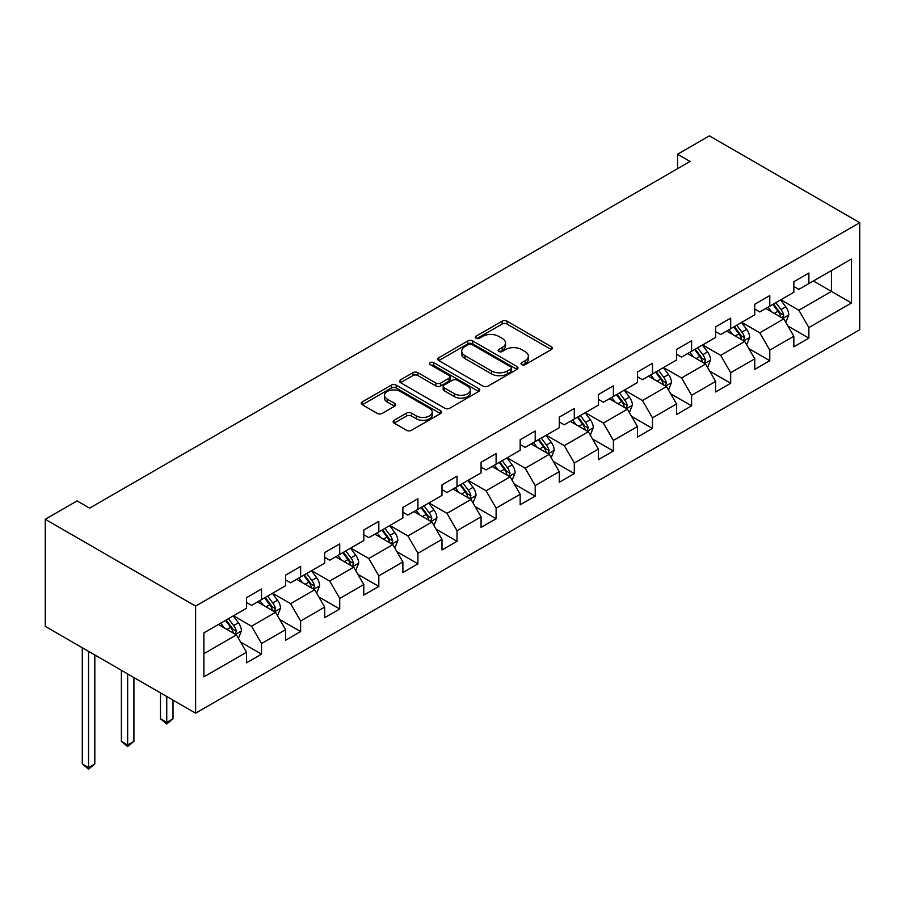 <?xml version="1.0" encoding="UTF-8"?>
<svg xmlns="http://www.w3.org/2000/svg" width="905" height="905" viewBox="0 0 905 905"><rect width="100%" height="100%" fill="white"/><g stroke="black" fill="none" stroke-linecap="round" stroke-linejoin="round"><path stroke-width="1.36" d="M521.744 364.658A2.432 1.403 0 0 0 525.183 364.658L551.326 349.568A3.484 2.014 0 0 0 552.344 348.142A3.484 2.014 0 0 0 551.326 346.728L507.038 321.162A3.484 2.014 0 0 0 502.117 321.162L475.985 336.253A2.432 1.403 0 0 0 475.272 337.248A2.432 1.403 0 0 0 475.985 338.232A2.432 1.403 0 0 0 479.424 338.232L482.806 336.287A11.132 6.426 0 0 1 498.553 336.287L502.241 338.413A11.132 6.426 0 0 1 505.51 342.961A11.132 6.426 0 0 1 502.241 347.509L498.859 349.454A2.432 1.403 0 0 0 498.146 350.45A2.432 1.403 0 0 0 498.859 351.445A2.432 1.403 0 0 0 502.309 351.445L505.691 349.488A11.132 6.426 0 0 1 521.438 349.488L525.126 351.626A11.132 6.426 0 0 1 528.384 356.163A11.132 6.426 0 0 1 525.126 360.71L521.744 362.667A2.432 1.403 0 0 0 521.031 363.663A2.432 1.403 0 0 0 521.744 364.658L521.744 362.667M394.127 420.293A3.484 2.014 0 0 0 393.109 421.707A3.484 2.014 0 0 0 394.127 423.133L406.549 430.305A3.484 2.014 0 0 0 411.47 430.305L440.497 413.551A3.484 2.014 0 0 0 441.516 412.126A3.484 2.014 0 0 0 440.497 410.7L396.22 385.145A3.484 2.014 0 0 0 391.299 385.145L362.272 401.899A3.484 2.014 0 0 0 361.253 403.325A3.484 2.014 0 0 0 362.272 404.739L377.283 413.404A3.484 2.014 0 0 0 382.204 413.404L394.625 406.232A3.484 2.014 0 0 0 395.643 404.807A3.484 2.014 0 0 0 394.625 403.392L387.182 399.094A9.31 5.373 0 0 1 384.455 395.293A9.31 5.373 0 0 1 390.202 390.338A9.31 5.373 0 0 1 400.338 391.492L429.49 408.325A9.31 5.373 0 0 1 432.217 412.126A9.31 5.373 0 0 1 426.47 417.092A9.31 5.373 0 0 1 416.334 415.927L411.47 413.121A3.484 2.014 0 0 0 406.549 413.121L394.127 420.293L394.127 423.133M859.75 222.675L709.384 135.852L677.551 154.235L690.085 161.463L89.606 508.146L77.083 500.906L45.25 519.289L195.616 606.101L859.75 222.675L859.75 329.748L195.616 713.174L195.616 606.101M483.055 386.141A3.484 2.014 0 0 0 487.976 386.141L517.004 369.376A3.484 2.014 0 0 0 518.022 367.962A3.484 2.014 0 0 0 517.004 366.536L472.727 340.97A3.484 2.014 0 0 0 467.806 340.97L438.778 357.735A3.484 2.014 0 0 0 437.76 359.149A3.484 2.014 0 0 0 438.778 360.575L483.055 386.141M431.266 365.179A2.432 1.403 0 0 1 433.733 365.53L433.733 362.634L478.756 388.618A3.484 2.014 0 0 1 479.774 390.044A3.484 2.014 0 0 1 478.756 391.458L449.728 408.223A3.484 2.014 0 0 1 444.808 408.223L400.53 382.657L400.53 379.817A3.484 2.014 0 0 0 399.512 381.231A3.484 2.014 0 0 0 400.53 382.657M400.53 379.817L412.952 372.645A3.484 2.014 0 0 1 417.872 372.645L435.825 383.007A3.484 2.014 0 0 0 440.746 383.007L448.982 378.256A3.484 2.014 0 0 0 450.011 376.831A3.484 2.014 0 0 0 448.982 375.417L430.294 364.613A2.432 1.403 0 0 1 429.581 363.629A2.432 1.403 0 0 1 431.085 362.328A2.432 1.403 0 0 1 433.733 362.634M240.606 642.064L261.534 654.145L261.534 643.579L285.595 629.688L285.595 640.254L300.63 631.566L300.63 621.011L324.691 607.119L324.691 617.674L339.726 608.997L339.726 598.431L363.787 584.54L363.787 595.105L378.822 586.429L378.822 575.863L402.883 561.971L402.883 572.537L417.918 563.849L417.918 553.294L441.979 539.403L441.979 549.969L457.014 541.281L457.014 530.715L481.075 516.834L481.075 527.389L496.11 518.712L496.11 508.146L520.171 494.254L520.171 504.82L535.206 496.144L535.206 485.578L559.267 471.686L559.267 482.252L574.302 473.564L574.302 462.998L598.363 449.118L598.363 459.672L613.398 450.995L613.398 440.43L637.459 426.538L637.459 437.104L652.494 428.427L652.494 417.861L676.555 403.969L676.555 414.535L691.59 405.847L691.59 395.293L715.651 381.401L715.651 391.956L730.686 383.279L730.686 372.713L754.747 358.821L754.747 369.387L769.782 360.71L769.782 350.144L793.843 336.253L793.843 346.819L808.878 338.131L808.878 327.576L851.481 302.971L851.481 258.988L831.435 270.561L831.435 291.399L851.481 302.971M261.534 654.145L246.499 662.822L246.499 652.256L203.885 676.861L203.885 632.867L246.499 608.273L246.499 597.707L261.534 589.031L261.534 599.596L285.595 585.705L285.595 575.139L300.63 566.462L300.63 577.017L324.691 563.125L324.691 552.57L339.726 543.882L339.726 554.448L363.787 540.557L363.787 529.991L378.822 521.314L378.822 531.88L402.883 517.988L402.883 507.422L417.918 498.746L417.918 509.3L441.979 495.408L441.979 484.854L457.014 476.166L457.014 486.732L481.075 472.84L481.075 462.274L496.11 453.597L496.11 464.163L520.171 450.271L520.171 439.706L535.206 431.029L535.206 441.583L559.267 427.703L559.267 417.137L574.302 408.449L574.302 419.015L598.363 405.123L598.363 394.569L613.398 385.881L613.398 396.447L637.459 382.555L637.459 371.989L652.494 363.312L652.494 373.878L676.555 359.986L676.555 349.421L691.59 340.744L691.59 351.298L715.651 337.407L715.651 326.852L730.686 318.164L730.686 328.73L754.747 314.838L754.747 304.272L769.782 295.596L769.782 306.161L793.843 292.27L793.843 281.704L808.878 273.027L808.878 283.582L851.481 258.988M257.518 601.904L275.561 612.323L251.511 626.215L233.467 615.796M246.499 602.481L251.511 605.377L261.534 599.596M251.511 626.215L261.534 643.579M275.561 612.323L285.595 629.688M296.614 579.336L314.657 589.755L290.607 603.646L272.563 593.228M285.595 579.913L290.607 582.809L300.63 577.017M290.607 603.646L300.63 621.011M314.657 589.755L324.691 607.119M335.71 556.767L353.753 567.186L329.703 581.067L311.659 570.659M324.691 557.344L329.703 560.24L339.726 554.448M329.703 581.067L339.726 598.431M353.753 567.186L363.787 584.54M374.806 534.188L392.849 544.606L368.799 558.498L350.755 548.079M363.787 534.765L368.799 537.66L378.822 531.88M368.799 558.498L378.822 575.863M392.849 544.606L402.883 561.971M413.902 511.619L431.945 522.038L407.895 535.93L389.851 525.511M402.883 512.196L407.895 515.092L417.918 509.3M407.895 535.93L417.918 553.294M431.945 522.038L441.979 539.403M452.998 489.051L471.041 499.47L446.991 513.361L428.947 502.942M441.979 489.628L446.991 492.524L457.014 486.732M446.991 513.361L457.014 530.715M471.041 499.47L481.075 516.834M492.094 466.471L510.137 476.89L486.087 490.781L468.043 480.363M481.075 467.059L486.087 469.944L496.11 464.163M486.087 490.781L496.11 508.146M510.137 476.89L520.171 494.254M531.19 443.903L549.233 454.321L525.183 468.213L507.139 457.794M520.171 444.479L525.183 447.375L535.206 441.583M525.183 468.213L535.206 485.578M549.233 454.321L559.267 471.686M570.286 421.334L588.329 431.753L564.279 445.645L546.235 435.226M559.267 421.911L564.279 424.807L574.302 419.015M564.279 445.645L574.302 462.998M588.329 431.753L598.363 449.118M609.382 398.766L627.425 409.173L603.375 423.065L585.331 412.646M598.363 399.343L603.375 402.227L613.398 396.447M603.375 423.065L613.398 440.43M627.425 409.173L637.459 426.538M648.478 376.186L666.521 386.605L642.471 400.496L624.427 390.078M637.459 376.763L642.471 379.659L652.494 373.878M642.471 400.496L652.494 417.861M666.521 386.605L676.555 403.969M687.574 353.617L705.617 364.036L681.567 377.928L663.523 367.509M676.555 354.194L681.567 357.09L691.59 351.298M681.567 377.928L691.59 395.293M705.617 364.036L715.651 381.401M726.67 331.049L744.713 341.468L720.663 355.348L702.619 344.929M715.651 331.626L720.663 334.522L730.686 328.73M720.663 355.348L730.686 372.713M744.713 341.468L754.747 358.821M765.766 308.469L783.809 318.888L759.759 332.78L741.715 322.361M754.747 309.046L759.759 311.942L769.782 306.161M759.759 332.78L769.782 350.144M783.809 318.888L793.843 336.253M813.391 280.98L831.435 291.399L798.855 310.211L780.811 299.793M793.843 286.478L798.855 289.374L808.878 283.582M798.855 310.211L808.878 327.576M45.25 519.289L45.25 626.362L195.616 713.174M677.551 154.235L677.551 168.703M203.885 653.704L236.465 634.891L218.422 624.484M236.465 634.891L246.499 652.256M787.95 326.049L808.878 338.131M748.854 348.629L769.782 360.71M709.758 371.197L730.686 383.279M670.662 393.766L691.59 405.847M631.566 416.345L652.494 428.427M592.47 438.914L613.398 450.995M553.374 461.482L574.302 473.564M514.278 484.062L535.206 496.144M475.182 506.63L496.11 518.712M436.086 529.199L457.014 541.281M396.99 551.767L417.918 563.849M357.894 574.347L378.822 586.429M318.798 596.915L339.726 608.997M279.702 619.484L300.63 631.566M522.717 364.998L525.126 363.606A11.132 6.426 0 0 0 528.384 359.059L528.384 356.163M505.51 342.961L505.51 345.857A11.132 6.426 0 0 1 502.241 350.393L499.832 351.785M551.269 349.59L507.038 324.058A3.484 2.014 0 0 0 502.117 324.058L476.958 338.583M516.959 369.398L472.727 343.866A3.484 2.014 0 0 0 467.806 343.866L438.823 360.597M510.85 368.946A2.432 1.403 0 0 0 511.574 367.962A2.432 1.403 0 0 0 510.85 366.966L471.991 344.522A2.432 1.403 0 0 0 468.541 344.522L464.978 346.581A11.132 6.426 0 0 0 461.72 351.129A11.132 6.426 0 0 0 464.978 355.676L491.539 371.005A11.132 6.426 0 0 0 507.286 371.005L510.85 368.946L510.85 371.842A2.432 1.403 0 0 0 511.574 370.846L511.574 367.962M461.72 351.129L461.72 354.025A11.132 6.426 0 0 0 464.978 358.561L464.978 355.676M510.85 371.842L507.286 373.901A11.132 6.426 0 0 1 491.539 373.901L464.978 358.561M400.576 382.679L412.952 375.541L412.952 372.645M450.011 376.831L450.011 379.727A3.484 2.014 0 0 1 448.982 381.152L440.746 385.903A3.484 2.014 0 0 1 435.825 385.903L417.872 375.541A3.484 2.014 0 0 0 412.952 375.541M433.733 365.53L478.711 391.492M454.457 393.766A9.31 5.373 0 0 0 464.604 394.931A9.31 5.373 0 0 0 470.351 389.965A9.31 5.373 0 0 0 467.625 386.175L457.353 380.247A3.484 2.014 0 0 0 452.432 380.247L444.185 384.998A3.484 2.014 0 0 0 443.167 386.424A3.484 2.014 0 0 0 444.185 387.838L454.457 393.766L454.457 396.661A9.31 5.373 0 0 0 464.604 397.827A9.31 5.373 0 0 0 470.351 392.861L470.351 389.965M443.167 386.424L443.167 389.308A3.484 2.014 0 0 0 444.185 390.734L444.185 387.838M454.457 396.661L444.185 390.734M432.217 412.126L432.217 415.022A9.31 5.373 0 0 1 426.47 419.988A9.31 5.373 0 0 1 416.334 418.823L411.47 416.017A3.484 2.014 0 0 0 406.549 416.017L394.173 423.155M384.455 395.293L384.455 398.189A9.31 5.373 0 0 0 387.182 401.99L387.182 399.094M394.58 406.255L387.182 401.99M440.452 413.574L396.22 388.03A3.484 2.014 0 0 0 391.299 388.03L362.317 404.773M785.789 322.316L788.775 314.804A9.389 5.419 -120 0 0 785.778 306.818L780.608 299.906M771.592 311.829L768.074 307.146M782.361 318.051L783.707 315.212A9.389 5.419 -120 0 0 781.015 309.567L775.845 302.655M773.492 304.012L779.228 311.671A4.785 2.76 60 0 1 780.099 313.13L783.707 315.212M772.836 304.397L778.006 311.297A9.389 5.419 60 0 1 780.698 316.942M746.693 344.896L749.679 337.384A9.389 5.419 -120 0 0 746.682 329.386L741.512 322.474M732.496 334.409L728.978 329.714M743.265 340.619L744.611 337.78A9.389 5.419 -120 0 0 741.919 332.135L736.749 325.223M734.396 326.592L740.132 334.25A4.785 2.76 60 0 1 741.003 335.698L744.611 337.78M733.74 326.965L738.91 333.866A9.389 5.419 60 0 1 741.602 339.522M707.597 367.464L710.583 359.952A9.389 5.419 -120 0 0 707.586 351.955L702.416 345.054M693.4 356.977L689.882 352.283M704.169 363.199L705.515 360.36A9.389 5.419 -120 0 0 702.823 354.703L697.653 347.803M695.3 349.16L701.036 356.819A4.785 2.76 60 0 1 701.907 358.267L705.515 360.36M694.644 349.534L699.814 356.446A9.389 5.419 60 0 1 702.506 362.091M668.501 390.032L671.487 382.521A9.389 5.419 -120 0 0 668.49 374.523L663.32 367.622M654.304 379.546L650.786 374.862M665.073 385.768L666.419 382.928A9.389 5.419 -120 0 0 663.727 377.272L658.557 370.371M656.204 371.729L661.94 379.387A4.785 2.76 60 0 1 662.811 380.847L666.419 382.928M655.548 372.113L660.718 379.014A9.389 5.419 60 0 1 663.41 384.659M629.405 412.612L632.391 405.101A9.389 5.419 -120 0 0 629.394 397.103L624.224 390.191M615.208 402.114L611.69 397.431M625.977 408.336L627.323 405.497A9.389 5.419 -120 0 0 624.631 399.852L619.461 392.94M617.108 394.297L622.844 401.967A4.785 2.76 60 0 1 623.715 403.415L627.323 405.497M616.452 394.682L621.622 401.582A9.389 5.419 60 0 1 624.314 407.239M590.309 435.181L593.295 427.669A9.389 5.419 -120 0 0 590.298 419.671L585.128 412.771M576.112 424.694L572.594 419.999M586.881 430.916L588.227 428.065A9.389 5.419 -120 0 0 585.535 422.42L580.365 415.519M578.012 416.877L583.748 424.536A4.785 2.76 60 0 1 584.619 425.984L588.227 428.065M577.356 417.25L582.526 424.162A9.389 5.419 60 0 1 585.218 429.807M551.213 457.749L554.199 450.238A9.389 5.419 -120 0 0 551.202 442.24L546.032 435.339M537.016 447.262L533.498 442.568M547.785 453.484L549.131 450.645A9.389 5.419 -120 0 0 546.439 444.989L541.269 438.088M538.916 439.445L544.652 447.104A4.785 2.76 60 0 1 545.523 448.563L549.131 450.645M538.26 439.819L543.43 446.731A9.389 5.419 60 0 1 546.122 452.376M512.117 480.329L515.103 472.817A9.389 5.419 -120 0 0 512.106 464.819L506.936 457.907M497.92 469.831L494.402 465.147M508.689 476.053L510.035 473.213A9.389 5.419 -120 0 0 507.343 467.568L502.173 460.656M499.82 462.014L505.556 469.684A4.785 2.76 60 0 1 506.427 471.132L510.035 473.213M499.164 462.398L504.334 469.299A9.389 5.419 60 0 1 507.026 474.955M473.021 502.897L476.007 495.386A9.389 5.419 -120 0 0 473.01 487.388L467.84 480.487M458.824 492.411L455.306 487.716M469.593 498.621L470.939 495.782A9.389 5.419 -120 0 0 468.247 490.137L463.077 483.236M460.724 484.594L466.46 492.252A4.785 2.76 60 0 1 467.331 493.7L470.939 495.782M460.068 484.967L465.238 491.868A9.389 5.419 60 0 1 467.93 497.524M433.925 525.466L436.911 517.954A9.389 5.419 -120 0 0 433.914 509.956L428.744 503.056M419.728 514.979L416.21 510.284M430.497 521.201L431.843 518.361A9.389 5.419 -120 0 0 429.151 512.705L423.981 505.805M421.628 507.162L427.364 514.821A4.785 2.76 60 0 1 428.235 516.28L431.843 518.361M420.972 507.535L426.142 514.447A9.389 5.419 60 0 1 428.834 520.092M394.829 548.034L397.815 540.534A9.389 5.419 -120 0 0 394.818 532.536L389.648 525.624M380.632 537.547L377.114 532.864M391.401 543.769L392.747 540.93A9.389 5.419 -120 0 0 390.055 535.285L384.885 528.373M382.532 529.73L388.268 537.389A4.785 2.76 60 0 1 389.139 538.848L392.747 540.93M381.876 530.115L387.046 537.016A9.389 5.419 60 0 1 389.738 542.661M355.733 570.614L358.719 563.102A9.389 5.419 -120 0 0 355.722 555.104L350.552 548.192M341.536 560.127L338.018 555.432M352.305 566.338L353.651 563.498A9.389 5.419 -120 0 0 350.959 557.853L345.789 550.941M343.436 552.31L349.172 559.969A4.785 2.76 60 0 1 350.043 561.417L353.651 563.498M342.78 552.684L347.95 559.584A9.389 5.419 60 0 1 350.642 565.24M316.637 593.182L319.623 585.671A9.389 5.419 -120 0 0 316.626 577.673L311.456 570.772M302.44 582.696L298.922 578.001M313.209 588.917L314.555 586.078A9.389 5.419 -120 0 0 311.863 580.422L306.693 573.521M304.34 574.879L310.076 582.537A4.785 2.76 60 0 1 310.947 583.985L314.555 586.078M303.684 575.252L308.854 582.164A9.389 5.419 60 0 1 311.546 587.809M166.746 696.511L166.746 722.405L173.013 718.796L173.013 700.119M173.013 718.796L166.746 724L160.479 718.796L160.479 692.891M160.479 718.796L166.746 722.405L166.746 724M277.541 615.751L280.527 608.239A9.389 5.419 -120 0 0 277.53 600.241L272.36 593.341M263.344 605.264L259.826 600.581M274.113 611.486L275.459 608.646A9.389 5.419 -120 0 0 272.767 602.99L267.597 596.09M265.244 597.447L270.98 605.106A4.785 2.76 60 0 1 271.851 606.565L275.459 608.646M264.588 597.832L269.758 604.732A9.389 5.419 60 0 1 272.45 610.377M127.65 673.931L127.65 744.985L133.917 741.365L133.917 677.551M133.917 741.365L127.65 746.568L121.383 741.365L121.383 670.322M121.383 741.365L127.65 744.985L127.65 746.568M238.445 638.33L241.431 630.819A9.389 5.419 -120 0 0 238.434 622.821L233.264 615.909M224.248 627.844L220.73 623.149M235.017 634.054L236.363 631.215A9.389 5.419 -120 0 0 233.671 625.57L228.501 618.658M226.148 620.016L231.884 627.685A4.785 2.76 60 0 1 232.755 629.133L236.363 631.215M225.492 620.4L230.662 627.301A9.389 5.419 60 0 1 233.354 632.957M88.554 651.362L88.554 767.553L94.821 763.933L94.821 654.982M94.821 763.933L88.554 769.148L82.287 763.933L82.287 647.742M82.287 763.933L88.554 767.553L88.554 769.148M525.126 363.606L525.126 360.71M498.859 351.445L498.859 349.454M502.241 350.393L502.241 347.509M475.985 338.232L475.985 336.253M502.117 324.058L502.117 321.162M507.038 324.058L507.038 321.162M551.326 349.568L551.326 346.728M438.778 360.575L438.778 357.735M467.806 343.866L467.806 340.97M472.727 343.866L472.727 340.97M517.004 369.376L517.004 366.536M491.539 373.901L491.539 371.005M507.286 373.901L507.286 371.005M417.872 375.541L417.872 372.645M435.825 385.903L435.825 383.007M440.746 385.903L440.746 383.007M448.982 381.152L448.982 378.256M478.756 391.458L478.756 388.618M406.549 416.017L406.549 413.121M411.47 416.017L411.47 413.121M416.334 418.823L416.334 415.927M394.625 406.232L394.625 403.392M362.272 404.739L362.272 401.899M391.299 388.03L391.299 385.145M396.22 388.03L396.22 385.145M440.497 413.551L440.497 410.7M782.882 318.356L788.708 314.997M781.015 309.567L785.778 306.818M774.341 313.413L778.006 311.297M743.786 340.925L749.612 337.565M741.919 332.135L746.682 329.386M735.245 335.993L738.91 333.866M704.69 363.505L710.516 360.133M702.823 354.703L707.586 351.955M696.149 358.561L699.814 356.446M665.594 386.073L671.42 382.702M663.727 377.272L668.49 374.523M657.053 381.129L660.718 379.014M626.498 408.641L632.324 405.282M624.631 399.852L629.394 397.103M617.957 403.709L621.622 401.582M587.402 431.21L593.228 427.85M585.535 422.42L590.298 419.671M578.861 426.278L582.526 424.162M548.306 453.79L554.131 450.419M546.439 444.989L551.202 442.24M539.765 448.846L543.43 446.731M509.21 476.358L515.035 472.998M507.343 467.568L512.106 464.819M500.669 471.426L504.334 469.299M470.114 498.927L475.94 495.567M468.247 490.137L473.01 487.388M461.573 493.994L465.238 491.868M431.018 521.506L436.844 518.135M429.151 512.705L433.914 509.956M422.477 516.563L426.142 514.447M391.922 544.075L397.748 540.715M390.055 535.285L394.818 532.536M383.381 539.142L387.046 537.016M352.826 566.643L358.652 563.283M350.959 557.853L355.722 555.104M344.285 561.711L347.95 559.584M313.73 589.223L319.556 585.852M311.863 580.422L316.626 577.673M305.189 584.279L308.854 582.164M274.634 611.791L280.459 608.42M272.767 602.99L277.53 600.241M266.093 606.848L269.758 604.732M235.538 634.36L241.364 631M233.671 625.57L238.434 622.821M226.997 629.428L230.662 627.301"/></g></svg>
